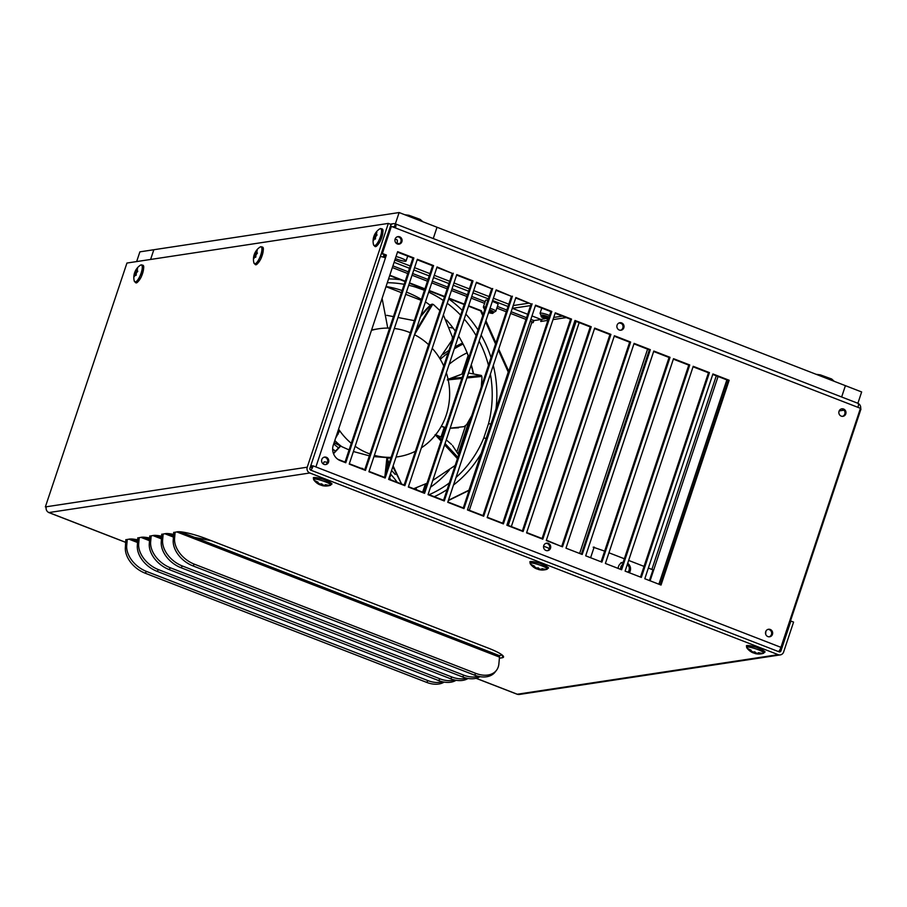 <?xml version="1.0" encoding="UTF-8"?>
<svg xmlns="http://www.w3.org/2000/svg" width="907" height="907" viewBox="0 0 907 907"><rect width="100%" height="100%" fill="white"/><g stroke="black" fill="none" stroke-linecap="round" stroke-linejoin="round"><path stroke-width="1.36" d="M396.96 243.223A10.691 1.689 18.4 0 1 399.397 243.779M778.489 651.589A4.512 1.315 111.2 0 0 780.938 647.337L860.448 408.32L857.943 407.345A4.512 1.315 -68.8 0 0 858.09 403.366A4.512 1.315 -68.8 0 0 857.863 403.343M780.78 647.813L781.449 648.074L779.986 649.593M380.384 256.42L390.327 226.523M333.3 445.076A12.142 11.451 81.4 0 0 340.34 460.654L345.76 462.751L413.887 257.962L397.64 251.658L333.3 445.076M621.646 322.926A3.787 3.571 81.4 0 0 616.93 327.019A3.787 3.571 81.4 0 0 623.835 327.79A3.787 3.571 81.4 0 0 621.646 322.926M620.524 330.261A3.787 3.571 81.4 0 0 619.402 322.847M399.692 236.829A3.787 3.571 81.4 0 0 394.976 240.911A3.787 3.571 81.4 0 0 401.892 241.693A3.787 3.571 81.4 0 0 399.692 236.829M398.581 244.164A3.787 3.571 81.4 0 0 397.447 236.75M326.35 457.275A3.787 3.571 81.4 0 0 321.645 461.368A3.787 3.571 81.4 0 0 328.549 462.139A3.787 3.571 81.4 0 0 326.35 457.275M325.239 464.611A3.787 3.571 81.4 0 0 324.116 457.196M770.258 629.469A3.787 3.571 81.4 0 0 765.542 633.562A3.787 3.571 81.4 0 0 772.458 634.333A3.787 3.571 81.4 0 0 770.258 629.469M769.147 636.805A3.787 3.571 81.4 0 0 768.025 629.39M843.589 409.023A3.787 3.571 81.4 0 0 838.884 413.116A3.787 3.571 81.4 0 0 845.789 413.887A3.787 3.571 81.4 0 0 843.589 409.023M842.478 416.358A3.787 3.571 81.4 0 0 841.356 408.944M381.371 253.643L386.393 255.048L382.369 253.484L391.382 226.365L390.395 226.512L381.371 253.643L382.369 253.484M860.289 408.796L860.958 409.057L781.449 648.074M383.23 257.123L384.046 254.674M394.556 227.6L394.398 226.739A1.508 1.417 81.4 0 0 393.003 226.988M390.849 224.981A4.512 4.263 -98.6 0 1 395.339 223.916L399.125 212.544L437.015 227.238L433.251 238.564L437.027 227.249L861.65 391.96L857.886 403.275M393.06 226.943L394.398 226.739L395.339 223.916A4.512 1.315 -68.8 0 1 395.565 223.938L858.09 403.366M857.943 407.345L391.382 226.365M860.55 408.898A4.512 4.263 81.4 0 0 858.305 403.536M395.418 227.929A4.512 1.315 -68.8 0 0 395.565 223.938M780.938 647.337L313.176 465.881A4.512 1.315 -68.8 0 1 310.716 470.143M380.35 256.522A4.512 0.714 18.4 0 1 385.452 257.871L386.393 255.048M384.613 257.565L385.407 255.196M522.273 531.219L590.242 326.905L574.834 320.919M502.569 523.577L570.537 319.253L555.129 313.278M482.864 515.936L550.832 311.611L535.425 305.636M463.16 508.294L531.128 303.97L515.72 297.995M443.455 500.641L511.423 296.328L496.004 290.353M423.75 493L491.719 288.687L476.3 282.701M404.034 485.358L472.003 281.034L456.595 275.059M384.33 477.717L452.298 273.392L436.891 267.418M364.625 470.075L432.594 265.751L417.186 259.776M344.921 462.423L412.889 258.11L397.481 252.135M561.682 546.513L629.651 342.188L614.243 336.214M581.387 554.154L649.355 349.83L633.948 343.855M601.092 561.796L669.06 357.471L653.652 351.497M620.796 569.437L688.764 365.124L673.357 359.138M640.501 577.079L708.469 372.766L693.061 366.791M660.205 584.732L728.174 380.407L712.766 374.432M541.978 538.86L609.946 334.547L594.538 328.572M547.193 550.708A3.787 3.571 81.4 0 0 546.071 543.293M310.103 467.695L313.176 465.881M385.452 257.871L315.908 466.935A4.512 0.714 -161.6 0 0 315.489 466.788M312.79 465.949A4.512 0.714 -161.6 0 0 310.806 465.586M311.294 467.49L310.296 467.105M312.099 466.266L310.75 465.745M523.101 531.547L506.866 525.244L574.993 320.454L591.228 326.747L523.101 531.547M590.242 326.905L591.228 326.747M503.396 523.906L487.161 517.602L555.277 312.802L571.523 319.105L503.396 523.906M570.537 319.253L571.523 319.105M483.692 516.253L467.456 509.961L535.572 305.16L551.819 311.464L483.692 516.253M550.832 311.611L551.819 311.464M531.128 303.97L515.868 297.519L447.752 502.308L463.987 508.612L532.114 303.822M511.423 296.328L496.163 289.877L428.036 494.666L444.283 500.97L512.41 296.181M491.719 288.687L476.458 282.236L408.331 487.025L424.578 493.329L492.705 288.528M404.873 485.676L388.627 479.384L456.754 274.583L473 280.887L404.873 485.676M472.003 281.034L473 280.887M452.298 273.392L437.049 266.941L368.922 471.742L385.169 478.034L453.296 273.245M365.464 470.393L349.218 464.089L417.345 259.3L433.591 265.604L365.464 470.393M432.594 265.751L433.591 265.604M412.889 258.11L413.887 257.962M562.51 546.83L546.275 540.527L614.402 335.737L630.637 342.041L562.51 546.83M629.651 342.188L630.637 342.041M582.215 554.472L565.979 548.179L634.106 343.379L650.342 349.683L582.215 554.472M649.355 349.83L650.342 349.683M601.919 562.125L585.684 555.821L653.811 351.032L670.046 357.324L601.919 562.125M669.06 357.471L670.046 357.324M621.624 569.766L605.388 563.462L673.516 358.673L689.751 364.965L621.624 569.766M688.764 365.124L689.751 364.965M641.328 577.408L625.093 571.104L693.22 366.315L709.455 372.618L641.328 577.408M708.469 372.766L709.455 372.618M661.033 585.049L644.798 578.745L712.925 373.956L729.16 380.26L661.033 585.049M728.174 380.407L729.16 380.26M542.805 539.189L526.57 532.885L594.697 328.096L610.933 334.4L542.805 539.189M609.946 334.547L610.933 334.4M337.812 459.271L345.034 462.082M349.331 463.749L360.102 467.921M369.047 471.391L384.455 477.365M388.752 479.032L404.159 485.018M408.456 486.685L423.864 492.66M428.161 494.326L443.568 500.301M447.865 501.968L463.273 507.943M467.57 509.609L482.978 515.584M487.274 517.251L500.845 522.523M506.979 524.904L522.387 530.878M526.684 532.545L542.091 538.52M546.388 540.187L559.857 545.799M648.346 568.065L652.983 569.857L649.423 580.548M593.178 547.193L604.64 551.116M608.937 552.782L624.345 558.757M628.642 560.424L644.049 566.399M590.616 557.737L594.164 547.046M550.504 548.236A3.787 3.571 81.4 0 0 546.558 543.18A3.787 3.571 81.4 0 0 543.599 547.465A3.787 3.571 81.4 0 0 550.504 548.236M395.35 258.54A7.551 1.19 -161.6 0 0 406.075 260.978A7.551 1.19 -161.6 0 0 403.796 259.255A7.551 1.19 -161.6 0 0 396.03 256.511M422.843 221.739L420.202 219.392L408.898 215.276L404.726 214.721M420.202 219.392L419.805 220.571M408.898 215.276L408.592 216.217M834.27 381.337L831.628 378.979L820.325 374.874L816.153 374.308M831.628 378.979L831.231 380.158M820.325 374.874L820.019 375.815M48.502 512.353A4.512 1.315 -68.8 0 0 48.717 512.534A4.512 1.315 -68.8 0 0 48.944 512.557A4.512 4.263 -98.6 0 1 46.325 506.764L45.35 506.911L126.946 263.041L388.343 223.405L307.235 467.196A4.512 4.263 81.4 0 0 309.854 472.989L48.944 512.557L125.812 542.375M309.854 472.989L778.183 654.661A4.512 4.263 81.4 0 0 780.269 654.899L519.36 694.456A4.512 4.263 -98.6 0 1 517.273 694.229A4.512 1.315 111.2 0 1 517.047 694.206A4.512 1.315 111.2 0 1 516.865 694.07M780.269 654.899A4.512 4.263 81.4 0 0 783.625 651.997L793.568 622.089L790.881 621.057L780.938 650.954A1.508 1.417 -98.6 0 1 779.124 651.838L310.795 470.166A1.508 1.417 -98.6 0 1 309.922 468.239L391.019 224.448L388.343 223.405M173.702 532.352L173.237 539.903A23.99 16.36 -142.2 0 0 193.021 565.934L474.52 675.125A23.99 16.36 -142.2 0 0 495.097 672.087L496.446 670.341A23.99 16.36 -142.2 0 1 475.869 673.391L194.37 564.188A23.99 16.36 -142.2 0 1 174.586 538.157L175.13 532.137M498.884 655.478A4.512 1.315 111.2 0 1 499.099 655.5A4.512 1.315 111.2 0 1 499.496 657.099L498.873 663.958A23.99 16.36 -142.2 0 1 496.446 670.341M502.251 655.103L499.213 655.568M173.781 532.556L177.33 531.808A24.285 3.832 18.4 0 1 206.955 538.996L488.465 648.188A24.285 3.832 18.4 0 1 503.532 657.065A24.285 3.832 18.4 0 1 502.138 657.802L499.394 658.221M161.741 534.166L161.276 541.717A23.99 16.36 -142.2 0 0 181.06 567.748L462.559 676.939A23.99 16.36 -142.2 0 0 480.041 676.656M478.295 676.305A23.99 16.36 -142.2 0 1 463.908 675.205L182.409 566.002A23.99 16.36 -142.2 0 1 162.625 539.971L163.169 533.951M161.82 534.37L165.369 533.622A24.285 3.832 18.4 0 1 173.736 534.416M149.768 535.98L149.304 543.531A23.99 16.36 -142.2 0 0 169.099 569.562L450.598 678.753A23.99 16.36 -142.2 0 0 468.08 678.47M466.334 678.119A23.99 16.36 -142.2 0 1 451.947 677.007L170.448 567.816A23.99 16.36 -142.2 0 1 150.653 541.785L151.197 535.765M149.859 536.184L153.408 535.436A24.285 3.832 18.4 0 1 161.763 536.23M137.807 537.794L137.342 545.345A23.99 16.36 -142.2 0 0 157.126 571.376L438.637 680.567A23.99 16.36 -142.2 0 0 456.119 680.284M454.373 679.933A23.99 16.36 -142.2 0 1 439.986 678.821L158.476 569.63A23.99 16.36 -142.2 0 1 138.692 543.599L139.236 537.579M137.898 537.998L141.435 537.25A24.285 3.832 18.4 0 1 149.802 538.044M125.846 539.608L125.381 547.159A23.99 16.36 -142.2 0 0 145.165 573.19L426.664 682.381A23.99 16.36 -142.2 0 0 444.158 682.098M442.412 681.747A23.99 16.36 -142.2 0 1 428.013 680.635L146.515 571.444A23.99 16.36 -142.2 0 1 126.731 545.413L127.275 539.393M125.937 539.812L129.474 539.064A24.285 3.832 18.4 0 1 137.841 539.858M46.189 507.228L45.35 506.911M766.245 630.66A4.614 1.349 111.2 0 1 765.553 632.326M375.487 238.552L375.101 239.142A14.523 1.1 22.5 0 1 374.478 238.779L375.305 239.097L374.183 238.995A14.523 11.44 -1.8 0 0 373.741 240.185L373.537 240.038A14.523 12.539 52.7 0 1 373.605 238.575L373.593 238.122A14.523 1.1 22.5 0 1 373.469 237.94L373.639 237.192A14.523 11.44 178.2 0 1 374.092 236.013L374.364 235.332A14.523 12.539 52.7 0 1 374.942 234.063L375.328 233.473A14.523 1.1 -157.5 0 0 375.453 233.643L376.28 233.972L375.736 233.428A14.523 11.44 178.2 0 1 376.688 232.43L376.893 232.577A14.523 12.539 -127.3 0 0 376.314 233.847L376.337 234.301A14.523 1.1 -157.5 0 0 376.961 234.675L376.779 235.423A14.523 11.44 -1.8 0 0 375.838 236.41L375.555 237.09A14.523 12.539 -127.3 0 0 375.487 238.552L375.135 239.165M396.824 243.688A4.614 1.349 -68.8 0 0 396.926 239.777L395.123 239.085M380.282 228.689A9.059 2.653 111.2 0 1 379.523 239.131A9.059 2.653 111.2 0 1 373.48 244.584L373.48 244.584C375.022 245.854 374.84 250.06 380.441 240.809C385.441 226.535 381.756 229.46 380.634 228.553L379.511 229.029A9.059 2.653 111.2 0 1 380.282 228.689M375.453 233.643L376.382 233.677M535.924 568.576A14.523 14.331 26.2 0 1 534.552 567.816L534.2 567.578A14.523 7.437 113.9 0 0 534.937 567.895L534.994 567.793A14.523 6.893 103.4 0 1 534.438 567.09L534.892 567.124A14.523 14.331 -153.8 0 0 536.264 567.884L536.887 568.031A14.523 7.437 113.9 0 0 537.806 567.816L538.599 568.088A14.523 6.893 -76.6 0 0 539.143 568.791L539.722 569.04A14.523 14.331 -153.8 0 0 541.275 569.267L541.615 569.505A14.523 7.437 -66.1 0 1 540.708 569.721L540.651 569.823A14.523 6.893 -76.6 0 0 541.377 569.993L540.923 569.97A14.523 14.331 26.2 0 1 539.382 569.732L538.758 569.585A14.523 7.437 -66.1 0 1 538.021 569.267L537.216 569.006A14.523 6.893 103.4 0 1 536.502 568.825L536.173 567.839M549.302 548.905A4.614 0.726 -161.6 0 0 543.588 546.331M534.597 566.183A9.059 1.429 18.4 0 1 530.187 563.655A9.059 1.429 18.4 0 1 539.143 564.823A9.059 1.429 18.4 0 1 547.023 569.256A9.059 1.429 18.4 0 1 546.774 569.313A9.059 1.429 18.4 0 1 541.978 568.632M534.302 567.657A14.727 14.727 0 0 1 530.187 563.655L530.187 563.655C531.797 562.907 524.665 559.449 539.654 563.27C554.608 569.687 545.821 567.487 547.023 569.256L547.023 569.256A14.727 14.727 0 0 1 541.377 570.004M540.867 569.233L540.651 569.823M534.937 567.895L535.164 567.283M136.197 269.935L137.014 270.252L136.469 269.708A14.523 11.44 178.2 0 1 137.422 268.71L137.626 268.857A14.523 12.539 -127.3 0 0 137.048 270.127L137.059 270.581A14.523 1.1 -157.5 0 0 137.694 270.955L137.513 271.703A14.523 11.44 -1.8 0 0 136.56 272.69L136.288 273.37A14.523 12.539 -127.3 0 0 136.209 274.832L135.869 275.433M137.116 269.957L136.175 269.923A14.523 1.1 -157.5 0 1 136.05 269.753L135.676 270.343A14.523 12.539 52.7 0 0 135.098 271.612L136.9 272.315M136.209 274.832L135.835 275.422A14.523 1.1 22.5 0 1 135.211 275.048L134.916 275.275A14.523 11.44 -1.8 0 0 134.463 276.465L134.485 276.397M134.463 276.465L134.259 276.318A14.523 12.539 52.7 0 1 134.338 274.844L136.163 275.116M135.098 271.612L134.826 272.281A14.523 11.44 178.2 0 0 134.372 273.472L134.202 274.22A14.523 1.1 22.5 0 0 134.327 274.402M141.016 264.969A9.059 2.653 111.2 0 1 140.256 275.399A9.059 2.653 111.2 0 1 134.213 280.864L134.213 280.864C135.755 282.134 135.574 286.34 141.175 277.077C146.174 262.815 142.49 265.74 141.367 264.833L140.245 265.309A9.059 2.653 111.2 0 1 141.016 264.969M135.211 275.048L136.027 275.377L134.916 275.275M255.468 257.282A14.523 1.1 22.5 0 1 254.844 256.919L254.55 257.135A14.523 11.44 -1.8 0 0 254.107 258.325L253.903 258.178A14.523 12.539 52.7 0 1 253.971 256.715L253.96 256.262A14.523 1.1 22.5 0 1 253.835 256.08L254.005 255.332A14.523 11.44 178.2 0 1 254.459 254.141L254.731 253.472A14.523 12.539 52.7 0 1 255.309 252.203L255.683 251.613A14.523 1.1 -157.5 0 0 255.808 251.783L256.647 252.112L256.103 251.568A14.523 11.44 178.2 0 1 257.055 250.57L257.259 250.717A14.523 12.539 -127.3 0 0 256.681 251.987L256.704 252.441A14.523 1.1 -157.5 0 0 257.327 252.815L257.146 253.563A14.523 11.44 -1.8 0 0 256.205 254.55L255.921 255.23A14.523 12.539 -127.3 0 0 255.853 256.692L255.502 257.305L255.853 256.692M260.649 246.829A9.059 2.653 111.2 0 1 259.89 257.271A9.059 2.653 111.2 0 1 253.847 262.724L253.847 262.724C255.389 263.994 255.207 268.2 260.808 258.937C265.808 244.675 262.123 247.6 261.001 246.693L259.878 247.169A9.059 2.653 111.2 0 1 260.649 246.829M255.808 251.783L256.749 251.817M254.822 256.908L255.672 257.237L254.55 257.135M752.459 652.575A14.523 14.331 26.2 0 1 751.087 651.816L750.747 651.577A14.523 7.437 113.9 0 0 751.484 651.895L751.529 651.793A14.523 6.893 103.4 0 1 750.985 651.09L751.427 651.124A14.523 14.331 -153.8 0 0 752.81 651.872L753.434 652.031A14.523 7.437 113.9 0 0 754.341 651.816L755.134 652.088A14.523 6.893 -76.6 0 0 755.69 652.791L756.257 653.04A14.523 14.331 -153.8 0 0 757.81 653.267L758.161 653.505A14.523 7.437 -66.1 0 1 757.243 653.72L757.198 653.822A14.523 6.893 -76.6 0 0 757.912 653.992L757.47 653.958A14.523 14.331 26.2 0 1 755.916 653.732L755.293 653.584A14.523 7.437 -66.1 0 1 754.556 653.267L753.762 652.995A14.523 6.893 103.4 0 1 753.037 652.825L752.708 651.827M765.576 633.721L765.837 632.939A4.614 0.726 -161.6 0 0 765.531 632.519M751.132 650.183A9.059 1.429 18.4 0 1 746.722 647.655A9.059 1.429 18.4 0 1 755.69 648.822A9.059 1.429 18.4 0 1 763.558 653.255A9.059 1.429 18.4 0 1 763.32 653.312A9.059 1.429 18.4 0 1 758.524 652.632M750.837 651.657A14.727 14.727 0 0 1 746.722 647.655L746.722 647.655C748.332 646.906 741.212 643.448 756.189 647.269C771.154 653.686 762.356 651.487 763.558 653.255L763.558 653.255A14.727 14.727 0 0 1 757.912 654.004M751.484 651.895L751.699 651.283M319.389 484.576A14.523 14.331 26.2 0 1 318.017 483.828L317.665 483.59A14.523 7.437 113.9 0 0 318.402 483.907L318.448 483.794A14.523 6.893 103.4 0 1 317.904 483.102L318.357 483.125A14.523 14.331 -153.8 0 0 319.729 483.885L320.352 484.032A14.523 7.437 113.9 0 0 321.259 483.828L322.064 484.089A14.523 6.893 -76.6 0 0 322.609 484.792L323.187 485.041A14.523 14.331 -153.8 0 0 324.729 485.279L325.08 485.517A14.523 7.437 -66.1 0 1 324.162 485.721L324.116 485.823A14.523 6.893 -76.6 0 0 324.842 485.993L324.389 485.971A14.523 14.331 26.2 0 1 322.835 485.744L322.212 485.585A14.523 7.437 -66.1 0 1 321.475 485.268L320.681 485.007A14.523 6.893 103.4 0 1 319.956 484.826L319.627 483.839M327.506 462.457A4.614 0.726 -161.6 0 0 324.264 461.89A4.614 0.726 -161.6 0 0 324.003 462.037L323.334 464.033M318.051 482.184A9.059 1.429 18.4 0 1 313.652 479.667A9.059 1.429 18.4 0 1 322.609 480.823A9.059 1.429 18.4 0 1 330.488 485.268A9.059 1.429 18.4 0 1 330.239 485.313A9.059 1.429 18.4 0 1 325.443 484.644M317.767 483.669A14.727 14.727 0 0 1 313.652 479.667L313.652 479.667C315.251 478.907 308.131 475.449 323.107 479.27C338.073 485.687 329.286 483.488 330.477 485.268A9.059 1.429 18.4 0 1 330.477 485.268A14.727 14.727 0 0 1 324.831 486.005M318.402 483.907L318.618 483.295M456.969 451.527L465.495 425.882M453.171 328.13L449.77 327.472M414.34 320.647L397.992 317.495M393.423 316.622L386.733 315.33M532.171 322.767A1.508 1.417 81.4 0 0 532.25 322.223A1.508 1.417 81.4 0 1 532.171 322.767L533.169 322.62L532.171 322.767M540.867 319.389L531.99 315.942L540.867 319.389A1.508 1.417 -98.6 0 1 541.74 321.316L540.731 321.463L541.332 319.672L540.731 321.463L541.74 321.316A1.508 1.417 -98.6 0 0 540.867 319.389L544.801 318.788L540.867 319.389M527.693 314.276L512.41 308.346L530.584 305.591L512.41 308.346L513.351 305.523L529.008 303.153L513.351 305.523L512.41 308.346L527.693 314.276M533.838 320.625L533.169 322.62L533.838 320.625M726.858 379.897L658.89 584.221L726.858 379.897M621.556 323.584L619.22 322.903L621.556 323.584M489.531 309.82A4.569 0.726 18.4 0 1 493.204 311.486A4.569 0.726 18.4 0 1 493.487 311.895A4.569 0.726 18.4 0 1 493.385 311.985M541.536 315.33A4.569 0.726 18.4 0 1 541.513 315.194A4.569 0.726 18.4 0 1 541.978 315.035A4.569 0.726 18.4 0 1 548.996 317.133M136.651 261.567L139.882 251.851L153.839 249.731L150.607 259.447L153.839 249.731L399.125 212.544M841.639 396.983L845.415 385.656L841.662 396.983M531.638 322.314A3.979 0.624 -161.6 0 0 531.876 322.189A3.979 0.624 -161.6 0 0 530.278 321.101M508.793 304.219L493.385 298.244M489.088 296.578L473.681 290.603M469.384 288.936L453.976 282.961M449.679 281.295L434.272 275.32M429.975 273.653L414.567 267.667M410.27 266L394.862 260.026M385.056 256.228L383.706 255.706M508.033 306.498L492.626 300.523M488.329 298.857L472.921 292.882M468.624 291.215L453.217 285.229M448.92 283.562L433.512 277.587M429.215 275.921L413.807 269.946M409.51 268.279L394.103 262.304M531.865 322.121L532.953 322.11L530.289 321.078M541.094 319.491L533.951 320.579L532.953 322.11M448.319 500.596L469.112 490.381M483.102 314.559L481.379 310.738L468.624 305.795M464.327 304.128L448.92 298.142M444.623 296.476L429.215 290.501M424.918 288.834L409.51 282.859M405.214 281.193L389.806 275.218M508.736 371.258L498.714 349.082M495.925 342.903L485.903 320.738M448.421 500.267L468.953 490.188L508.249 372.051L498.351 350.17M495.562 343.991L485.54 321.826M482.751 315.636L480.585 310.863L468.5 306.169M464.203 304.503L448.795 298.528M444.498 296.861L429.09 290.886M424.793 289.22L409.386 283.245M405.089 281.578L389.681 275.592M481.379 310.738L480.585 310.863M382.096 298.392L387.765 328.085M432.015 304.196L430.814 304.65L420.939 316.192C423.49 311.985 426.925 308.119 431.256 304.582L433.512 304.582L439.929 310.613M415.621 331.372L431.925 304.219L432.775 304.196L414.578 334.502M443.353 314.876L452.468 337.189L452.037 340.114L439.691 358.322M447.298 379.942L463.5 373.491L448.081 379.296M481.3 386.87L481.991 377.471L481.379 375.464L468.511 373.026M471.685 415.78L466.697 424.555L464.078 426.63L450.155 428.183M445.53 427.526L441.312 426.267M441.221 426.426L445.496 427.616M450.144 428.217L458.545 427.809M435.099 434.646L442.231 437.423M446.267 439.872L451.505 444.419M458.67 454.895L452.536 445.53M455.155 465.45L432.786 480.415M426.993 483.25L413.694 488.714M401.586 484.009L393.116 465.892M392.833 466.754L401.529 483.998M373.956 456.618L386.677 457.547L389.114 463.352M390.509 473.726L390.327 476.572M389.999 479.52L390.146 478.306M333.527 453.715L340.647 446.097L334.161 442.48M334.082 442.741L340.647 446.097M340.091 446.187L333.402 453.387M338.028 430.848L339.082 431.902L335.601 438.172M336.61 435.111L338.164 434.113M386.858 470.132L387.935 460.008M334.819 440.519A64.726 61.052 81.4 0 0 341.724 446.629L349.082 449.917M353.401 451.527L369.364 455.847M457.865 457.298L445.054 443.523M441.482 439.68L437.446 435.337M481.379 375.464L467.218 376.893M462.196 377.403L449.407 378.695M389.602 328.13A64.726 61.052 81.4 0 0 378.809 328.742L371.609 329.899M333.697 443.886A64.726 61.052 81.4 0 0 338.402 447.752M386.053 286.499A110.212 103.965 -98.6 0 1 402.107 290.535M406.427 292.111A110.212 103.965 -98.6 0 1 421.404 299.412M425.417 301.918A110.212 103.965 -98.6 0 1 430.133 305.183M446.527 320.024A110.212 103.965 -98.6 0 1 455.337 331.146M458.557 336.055A110.212 103.965 -98.6 0 1 465.586 349.252A110.212 103.965 -98.6 0 1 468.874 357.335M471.277 364.705A110.212 103.965 -98.6 0 1 473.409 373.253M449.282 470.177A110.212 103.965 -98.6 0 1 430.519 487.206M424.329 491.243A110.212 103.965 -98.6 0 1 422.696 492.206M430.349 291.374L428.66 292.156M424.431 290.297L415.61 287.134L416.664 286.068M486.163 438.444L483.782 437.945L488.522 423.694L490.97 423.988M338.606 429.136A64.726 61.052 81.4 0 0 351.281 443.308M355.147 446.278A64.726 61.052 81.4 0 0 369.988 453.976M374.376 455.348A64.726 61.052 81.4 0 0 391.11 457.343M396.076 457.003A64.726 61.052 81.4 0 0 398.218 456.72A64.726 61.052 81.4 0 0 415.372 451.278M421.37 447.831A64.726 61.052 81.4 0 0 446.221 415.111A64.726 61.052 81.4 0 0 446.335 372.8M443.738 366.02A64.726 61.052 81.4 0 0 432.22 348.345M428.592 344.66A64.726 61.052 81.4 0 0 414.51 334.706M410.315 332.744A64.726 61.052 81.4 0 0 394.33 328.493M378.809 328.742A64.726 61.052 81.4 0 0 371.462 330.352M390.509 473.964A97.14 91.63 -98.6 0 1 397.266 482.343M391.575 470.518A97.14 91.63 -98.6 0 1 395.214 474.44M416.846 489.939A106.856 100.79 81.4 0 0 415.791 487.943M449.18 364.251A97.14 91.63 -98.6 0 1 467.105 352.834A112.853 106.448 81.4 0 0 465.427 348.9M463.069 344.048A106.856 100.79 81.4 0 0 454.305 348.832M448.069 353.004A106.856 100.79 81.4 0 0 440.269 359.285M462.593 343.107A106.856 100.79 81.4 0 0 454.974 346.837M448.931 350.408A106.856 100.79 81.4 0 0 443.342 354.286M385.997 286.669L401.404 292.655M405.701 294.322L421.109 300.296M469.338 420.122L458.148 453.749M467.06 352.857A116.731 110.098 -98.6 0 1 468.806 357.551M471.164 365.056A116.731 110.098 -98.6 0 1 473.137 373.219M839.168 410.916L844.032 410.179M778.183 654.661L517.273 694.229L476.152 678.277M780.938 650.954L778.841 651.271M307.235 467.196L46.325 506.764M176.729 531.899L499.496 657.099M174.586 538.157L173.237 539.903M194.37 564.188L193.021 565.934M475.869 673.391L474.52 675.125M502.852 655.648L502.138 657.802M164.768 533.713L173.486 537.091M162.625 539.971L161.276 541.717M182.409 566.002L181.06 567.748M463.908 675.205L462.559 676.939M152.807 535.527L161.525 538.905M150.653 541.785L149.304 543.531M170.448 567.816L169.099 569.562M451.947 677.007L450.598 678.753M140.846 537.341L149.564 540.719M138.692 543.599L137.342 545.345M158.476 569.63L157.126 571.376M439.986 678.821L438.637 680.567M128.885 539.155L137.603 542.533M126.731 545.413L125.381 547.159M146.515 571.444L145.165 573.19M428.013 680.635L426.664 682.381M374.364 235.332L376.167 236.035M374.942 234.063L377.04 234.879M373.605 238.575L374.285 238.836M373.593 238.122L375.441 238.836M373.469 237.94L375.464 238.722M374.092 236.013L375.691 236.625M373.639 237.192L375.498 237.917M381.654 229.845A8.469 2.472 111.2 0 1 381.223 238.926A8.469 2.472 111.2 0 1 375.509 245.264M536.502 568.825L536.763 568.031M539.382 569.732L539.62 569.018M538.758 569.585L539.053 568.689M538.021 569.267L538.452 567.963M537.216 569.006L537.59 567.884M532.477 563.122A8.469 1.338 18.4 0 1 538.361 562.873A8.469 1.338 18.4 0 1 546.785 567.487M135.676 270.343L137.773 271.159M134.338 274.844L135.018 275.116M134.202 274.22L136.197 275.002M134.826 272.281L136.424 272.905M134.372 273.472L136.231 274.197M142.376 266.125A8.469 2.472 111.2 0 1 141.946 275.206A8.469 2.472 111.2 0 1 136.231 281.544M254.731 253.472L256.534 254.175M255.309 252.203L257.407 253.019M253.971 256.715L254.652 256.976M253.96 256.262L255.808 256.976M253.835 256.08L255.831 256.862M254.459 254.141L256.057 254.765M254.005 255.332L255.865 256.057M262.01 247.985A8.469 2.472 111.2 0 1 261.59 257.066A8.469 2.472 111.2 0 1 255.876 263.404M753.037 652.825L753.298 652.031M755.916 653.732L756.155 653.017M755.293 653.584L755.599 652.689M754.556 653.267L754.998 651.952M753.762 652.995L754.136 651.884M749.012 647.122A8.469 1.338 18.4 0 1 754.896 646.872A8.469 1.338 18.4 0 1 763.32 651.475M319.956 484.826L320.228 484.032M322.835 485.744L323.073 485.018M322.212 485.585L322.518 484.689M321.475 485.268L321.917 483.964M320.681 485.007L321.055 483.885M315.931 479.134A8.469 1.338 18.4 0 1 321.826 478.873A8.469 1.338 18.4 0 1 330.25 483.488M422.911 492.082L425.644 483.873M441.255 436.936L444.43 427.378M462.287 373.707L468.216 355.895M566.263 317.597L553.021 319.604L566.263 317.597M547.907 320.375L541.74 321.316L547.907 320.375M562.431 316.112L553.746 317.427L562.431 316.112M718.061 376.484L650.092 580.797L718.061 376.484M716.292 375.804L651.884 569.437L716.292 375.804M647.598 349.15L579.63 553.474L647.598 349.15M579.188 322.609L511.333 526.582L579.188 322.609M576.092 321.407L508.237 525.391L576.092 321.407M489.054 311.271A4.354 0.692 18.4 0 1 492.569 313.38A4.354 0.692 18.4 0 1 492.184 313.391L493.499 312.768L493.181 311.747L489.485 309.967A4.127 0.658 18.4 0 1 493.045 311.849A4.127 0.658 18.4 0 1 489.066 311.214M548.939 317.303L542.84 315.296L540.969 315.885L541.649 317.178A4.354 0.692 18.4 0 1 543.089 316.724A4.354 0.692 18.4 0 1 548.508 318.606M548.667 318.119A4.127 0.658 18.4 0 1 544.449 316.94A4.127 0.658 18.4 0 1 542.658 315.296A4.127 0.658 18.4 0 1 548.928 317.325M362.142 469.112A4.354 3.628 -131.5 0 1 362.8 469.304A4.354 3.628 -131.5 0 1 363.435 469.611M627.179 564.823A4.354 4.104 -98.6 0 1 627.78 572.147M621.182 568.281A4.354 4.104 -98.6 0 1 621.896 566.115M487.875 300.228A6.553 1.032 18.4 0 0 485.63 300.274L483.352 307.11A6.553 1.032 18.4 0 1 485.596 307.054M490.052 308.244A6.553 1.032 18.4 0 1 495.8 311.248L493.544 312.405M492.331 301.419A6.553 1.032 18.4 0 1 498.068 304.423L495.8 311.248M541.774 308.097L540.039 313.289A6.553 1.032 18.4 0 1 549.54 315.5M627.678 563.338A6.553 6.19 -98.6 0 1 629.333 572.759M618.155 568.417A6.553 6.19 -98.6 0 1 623.154 562.34L620.966 562.669M525.992 319.411L510.573 313.437M506.287 311.77L496.843 308.108M484.599 303.357L471.164 298.142M466.867 296.476L451.459 290.501M447.162 288.834L431.755 282.859M427.458 281.193L412.05 275.218M407.753 273.551L392.346 267.565M533.951 320.579L530.844 319.377M526.548 317.711L511.14 311.736M506.843 310.069L497.41 306.407M485.166 301.657L471.731 296.442M467.434 294.775L452.026 288.8M447.729 287.134L432.322 281.159M428.025 279.492L412.617 273.517M408.32 271.851L392.912 265.876M384.976 475.767L386.881 457.933M457.423 458.636L444.611 444.861M441.04 441.017L435.439 435.009M481.866 376.439L466.867 377.958M461.844 378.468L448.194 379.84M335.375 450.949A64.726 61.052 -98.6 0 1 332.654 449.09M387.312 282.712A110.212 103.965 -98.6 0 1 404.171 284.333M408.706 285.274A110.212 103.965 -98.6 0 1 415.61 287.134M429.17 292.394A110.212 103.965 -98.6 0 1 443.296 300.466M447.219 303.267A110.212 103.965 -98.6 0 1 460.654 315.171M464.203 319.071A110.212 103.965 -98.6 0 1 476.107 335.59M479.145 341.055A110.212 103.965 -98.6 0 1 488.465 365.328M490.392 374.126A110.212 103.965 -98.6 0 1 488.522 423.694M483.782 437.945A110.212 103.965 -98.6 0 1 456.017 477.467M449.35 482.921A110.212 103.965 -98.6 0 1 429.136 494.7M481.198 453.387A113.863 107.4 -98.6 0 1 453.5 485.007M447.151 489.531A113.863 107.4 -98.6 0 1 434.306 496.707M448.67 298.879A113.863 107.4 -98.6 0 1 462.241 310.387M465.847 314.139A113.863 107.4 -98.6 0 1 478 329.91M481.129 335.091A113.863 107.4 -98.6 0 1 491.038 357.585M493.283 365.43A113.863 107.4 -98.6 0 1 496.004 408.864M388.581 278.891A113.863 107.4 -98.6 0 1 400.236 279.696M337.189 433.399L338.946 432.265M194.688 537.409L210.957 540.549M393.253 223.689L390.248 224.142M407.708 256.091L406.075 260.978M499.099 655.5L180.176 531.785M173.611 535.686L168.214 533.599M161.65 537.5L156.253 535.413M149.689 539.314L144.281 537.227M137.728 541.128L132.32 539.041M517.047 694.206L476.05 678.3M125.812 542.431L48.717 512.534M379.511 229.029A14.727 14.727 0 0 0 373.48 244.584M140.245 265.309A14.727 14.727 0 0 0 134.213 280.864M259.878 247.169A14.727 14.727 0 0 0 253.847 262.724M751.778 651.328L751.586 651.895M468.103 355.589L462.06 373.752M444.237 427.333L441.074 436.845M425.383 483.987L422.662 492.195M484.451 310.523L484.916 309.117M488.556 312.745L492.184 313.391M541.649 317.178L548.871 319.581M364.115 469.871L361.235 468.76M622.372 564.687L620.978 566.342L620.479 569.313M628.188 572.306L629.141 571.047L629.367 566.977L627.304 564.471M502.614 523.43L501.99 523.35M364.682 469.917L362.267 468.363L359.217 467.967M489.519 309.843L493.204 311.486M483.352 307.11L484.463 309.389M541.978 315.035L549.891 317.677M540.039 313.289L541.15 315.579M502.795 522.874L499.972 522.568M629.379 572.77L630.501 567.646L627.689 563.304M531.876 322.189L469.304 510.278M421.925 314.502L419.862 317.949M387.13 458.398L390.951 457.82M396.064 457.049L398.218 456.72M335.307 451.028L332.665 449.214M211.433 540.731L195.164 537.59"/></g></svg>
